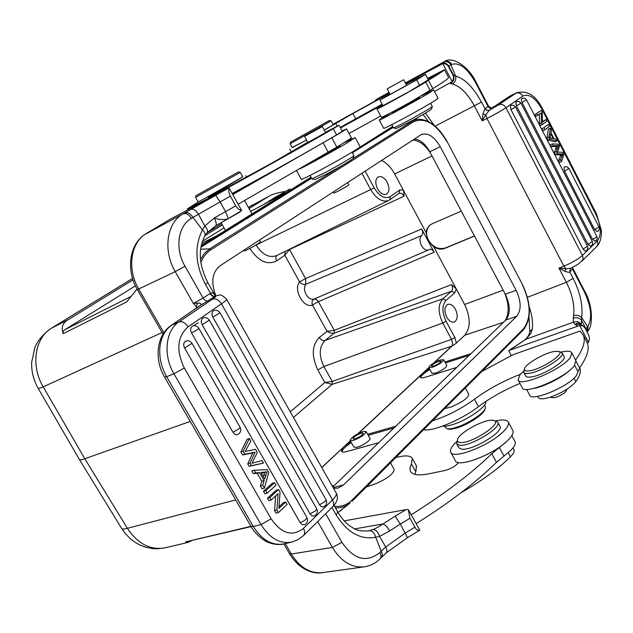 <?xml version="1.0" encoding="UTF-8"?>
<svg xmlns="http://www.w3.org/2000/svg" width="633" height="633" viewBox="0 0 633 633"><rect width="100%" height="100%" fill="white"/><g stroke="black" fill="none" stroke-linecap="round" stroke-linejoin="round"><path stroke-width="0.95" d="M235.69 499.928L127.423 528.326C137.836 543.953 150.448 550.441 165.253 547.798M250.977 526.34L185.667 541.848L188.151 542.378L191.593 540.74M296.576 170.736L301.245 179.266C299.923 181.291 336.337 161.866 352.747 151.746L392.682 126.41M201.247 245.477L311.025 177.2M215.845 295.738C210.71 282.294 212.11 272.317 220.039 265.789L421.341 134.536C427.932 132.463 434.238 136.514 440.267 146.69L516.132 290.302C521.252 301.403 521.457 310.051 516.757 316.247L343.577 484.878L338.014 488.09L333.583 488.415M414.378 139.031C420.193 139.616 425.336 143.857 429.815 151.77L430.654 153.352C425.178 144.925 419.196 140.51 412.716 140.107M504.509 292.715L505.316 294.242C510.404 305.264 510.57 313.865 505.838 320.037L505.063 320.781C509.383 313.628 509.201 304.275 504.509 292.715L430.654 153.352M332.903 486.888L505.063 320.781M248.389 207.387L269.927 195.716L248.405 207.41M285.198 191.443C277.784 192.669 272.696 194.102 269.927 195.716M250.644 211.438L287.999 191.522M224.058 227.872L202.441 241.252M201.8 243.301L217.04 235.658M219.255 234.273L217.38 235.223M427.591 78.421L444.485 69.701C444.445 70.287 439.088 73.816 428.406 80.304L423.01 83.754C412.518 90.147 375.424 110.466 376.967 108.987L382.736 105.387M382.411 104.777L340.491 127.985M427.916 79.03L432.798 76.213L427.908 79.014M427.979 79.149L436.588 74.283L427.932 79.062M429.198 78.539L440.251 72.471L429.198 78.539M340.198 127.431L382.095 104.176M405.959 84.197L425.455 74.346L416.751 79.869L379.942 100.141L382.91 105.711L409.543 91.405L428.319 79.798M452.215 81.625C453.734 79.172 453.901 76.854 452.722 74.678L448.655 66.892C447.539 64.669 445.585 63.577 442.799 63.609L452.215 81.625L434.507 91.5M383.867 116.836L383.645 116.425M375.329 100.829L375.108 100.41L376.635 99.302L389.042 92.307L376.635 99.31M442.799 63.609L405.579 83.493M389.129 92.481L376.722 99.254M449.77 83.382L452.437 83.944C455.23 82.084 456.29 79.426 455.61 75.96L453.584 75.256L448.805 66.196C446.787 63.134 444.192 62.271 441.019 63.601L439.215 64.962L441.233 64.06M450.53 83.509C453.608 81.554 454.629 78.808 453.584 75.256L452.927 75.121M489.214 110.34L485.748 114.826L483.026 113.813L484.918 108.781L486.832 110.427L489.388 110.213L487.006 110.316L485.115 108.623L488.035 106.573L475.605 82.654C467.201 68.04 459.226 61.979 451.677 64.463C449.707 61.401 447.199 60.491 444.16 61.741L443.432 62.169C446.471 60.918 448.979 61.828 450.949 64.898L448.401 66.449M492.221 107.705L495.077 106.028M522.834 96.129C529.014 93.478 535.336 97.751 541.785 108.955L595.914 214.397L596.365 213.669L542.346 108.409C535.66 95.282 527.044 90.084 516.496 92.814L498.662 104.841C501.621 103.772 504.05 104.746 505.965 107.752L522.834 96.129C520.959 93.178 518.569 92.236 515.65 93.304L508.655 96.833L494.8 106.209M492.316 107.665L491.817 107.824M492.411 107.618L492.292 108.148L490.607 108.425L488.225 106.89L488.51 106.146L476.103 82.266L475.605 82.654M527.439 297.273L566.385 282.326L558.963 268.091L563.861 266.161L486.967 118.49L485.748 114.826L482.196 120.871L474.465 106.051C467.747 93.739 460.405 86.373 452.437 83.944M483.026 113.813L482.196 120.871L486.967 118.49C494.919 114.454 501.257 110.87 505.965 107.752L582.423 255.447L597.346 240.856C601.698 234.898 601.215 226.084 595.914 214.397M565.111 271.383L558.963 268.091L565.949 268.875L563.861 266.161C571.979 262.782 578.166 259.214 582.423 255.447L583.072 257.671L582.748 259.807L579.06 263.478C578.309 263.945 577.541 264.831 570.602 268.257L565.949 268.875L565.111 271.383C567.848 272.317 569.415 272.491 569.811 271.921L570.333 268.455L569.811 271.921L573.15 278.33C580.208 292.573 583.048 305.636 581.672 317.537L581.49 320.235L585.913 328.867L587.495 326.62L587.123 331.977M529.805 331.811L532.298 329.184L530.842 333.559L525.857 339.272L508.79 350.547L579.662 325.489L588.484 342.366L587.353 343.078M573.269 318.201L573.316 322.197C576.829 321.01 579.496 321.841 581.3 324.713L581.49 320.235C579.393 317.742 576.647 317.062 573.269 318.201L573.569 315.653C576.766 314.783 579.472 315.408 581.672 317.537L587.495 326.62L588.049 325.924C592.464 317.956 591.222 306.586 584.33 291.813L584.623 291.069C593.153 305.383 592.979 326.747 587.796 331.114L588.049 325.924M586.522 330.948L585.913 328.867L585.667 329.318M511.274 355.73L508.79 350.547M580.524 324.381L574.962 324.444L577.32 325.924M588.484 342.366L589.545 338.576L588.793 335.292L584.979 327.997L583.254 326.027L579.662 325.489M481.776 371.516L512.912 354.749L579.994 331.043L583.246 335.11C585.889 340.815 583.333 349.099 575.579 359.979M570.151 369.909C562.713 377.355 543.636 386.953 533.231 388.527M520.373 374.285C503.33 380.9 488.019 389.232 474.441 399.265C461.077 408.965 447.127 416.118 432.6 420.716M444.619 408.689L451.345 406.869C462.058 402.374 467.874 398.204 468.776 394.367L468.736 394.296M526.601 389.398L529.631 395.063C531.214 402.224 569.012 386.51 576.513 375.393L579.551 367.955C587.329 356.87 589.853 348.395 587.123 342.524L586.577 341.48M423.619 429.696C432.117 432.038 461.734 419.734 478.461 406.687C490.559 397.635 504.398 389.888 519.978 383.448M537.734 396.345L538.319 397.453C539.498 399.336 543.494 399.233 550.306 397.152C562.049 392.903 570.547 387.76 575.785 381.715C579.915 375.844 581.229 371.247 579.725 367.947L579.725 367.947M485.297 406.41L485.297 408.404C483.802 413.389 468.001 423.762 456.377 427.338C451.962 428.731 448.757 429.174 446.771 428.66L444.564 426.238M484.894 409.575L484.815 409.812C483.383 414.56 468.396 424.403 457.358 427.789C453.165 429.111 450.118 429.53 448.227 429.039L446.93 428.699M432.845 367.164L428.85 367.583C429.57 365.407 433.17 362.923 439.634 360.137L443.686 359.694C442.958 361.878 439.349 364.371 432.845 367.164M428.873 367.623L431.959 373.288L435.995 372.956C442.578 370.186 446.194 367.702 446.835 365.518L443.686 359.694M420.636 377.608C421.206 375.63 424.3 372.94 429.918 369.545M469.235 355.35L445.45 362.954M456.749 367.393L426.397 376.928C422.567 378.043 420.494 378.13 420.177 377.181L420.89 375.132L358.452 433.415M367.662 434.246L395.775 426.231M350.817 441.581L344.93 445.822L321.817 467.605M350.429 440.9L346.473 444.595M393.963 427.979L368.248 435.29M341.915 451.725C342.318 449.47 345.476 446.439 351.394 442.617M350.199 440.481L353.926 447.143L356.648 447.373C361.736 446.289 371.27 439.998 369.973 438.384L369.941 438.329M352.858 440.592L350.176 440.433C351.457 437.261 355.873 434.262 363.421 431.421L366.175 431.564C364.877 434.752 360.438 437.759 352.858 440.592M361.554 433.043C356.688 434.871 353.847 436.802 353.016 438.851L354.749 438.946C359.631 437.118 362.487 435.188 363.318 433.138L361.554 433.043M378.684 442.72L347.303 451.4C343.964 452.294 342.01 452.239 341.44 451.242L342.548 448.259M243.745 250.328L244.101 250.961L246.332 250.193C253.659 246.498 258.375 243.713 260.472 241.838L260.464 241.822M196.072 195.629L238.546 171.891L196.072 195.629L195.581 197.377L198.113 201.88L203.628 199.094L242.795 176.916L240.279 172.398M195.581 197.377L240.295 172.405L238.546 171.891M238.135 204.206L336.819 147.109L351.497 138.01M228.695 218.369L241.687 210.583L229.281 188.31L227.112 188.887L168.979 219.896L153.574 229.241M215.663 225.791L215.758 225.752C216.763 224.486 216.233 221.922 214.152 218.053L235.705 205.86L229.526 194.513L228.766 190.984L229.281 188.31M230.309 196.175L220.102 201.911L225.522 211.596L228.378 218.559C224.707 220.062 219.968 219.896 214.152 218.053L204.807 226.021L198.461 214.239L192.978 217.436C190.367 213.424 187.605 211.92 184.709 212.925L183.119 213.851C186.015 212.846 188.769 214.35 191.388 218.369C177.936 225.68 174.661 248.737 185.002 266.232L203.09 298.072L210.006 293.554C211.501 295.848 213.107 296.774 214.824 296.323C216.715 295.833 215.916 296.79 212.427 299.195L178.894 321.975L171.108 325.497L200.669 305.153C201.5 303.69 200.582 302.985 197.923 303.057L193.358 303.444L175.23 271.644C162.681 250.486 166.788 222.587 183.119 213.851L144.435 234.701L153.677 229.178M204.776 236.046L207.054 232.809L215.75 225.752L240.2 211.889M235.705 205.86L238.325 209.104L241.687 210.583M207.07 232.802C208.075 231.1 207.315 228.837 204.807 226.021L202.481 229.906C194.196 246.356 195.201 264.539 205.496 284.446L210.488 293.253C211.873 295.564 213.416 296.529 215.109 296.149L215.845 295.801C220.031 295.785 219.263 292.311 226.638 299.267C226.756 299.844 225.031 301.371 221.447 303.856C218.749 299.781 215.742 298.23 212.427 299.195M204.815 235.974L204.823 235.967C205.606 234.178 204.823 232.161 202.481 229.906L192.978 217.436L191.388 218.369M190.762 209.436C193.326 208.629 195.89 210.235 198.461 214.239L220.102 201.911L215.726 195.281L184.709 212.925M197.409 307.678L193.358 303.444L203.09 298.072C204.601 300.382 206.208 301.316 207.925 300.873L215.109 296.149M197.923 303.057L196.27 306.063L196.436 308.334M199.063 306.435L200.669 305.153M381.382 557.475L381.446 557.412C382.672 555.956 382.593 553.899 381.201 551.256L385.719 546.999C387.143 549.658 387.301 551.628 386.193 552.925M337.769 511.97L336.139 514.851C347.153 532.511 360.335 539.981 375.685 537.251L379.594 536.38L385.719 546.999L405.302 532.986L414.916 527.186C416.3 529.734 417.93 530.723 419.798 530.169L419.6 530.296M325.655 513.727L341.923 542.354C353.871 559.643 366.531 563.038 379.903 552.546L381.201 551.256L375.685 537.251C374.435 532.796 372.244 530.604 369.11 530.676L372.995 529.465C375.836 529.607 378.036 531.91 379.594 536.38L389.746 530.913C387.428 527.091 385.212 524.765 383.107 523.942C382.688 524.322 375.812 528.634 372.995 529.465M344.21 520.896L405.959 509.628L408.356 509.644L409.939 518.261L414.916 527.186M419.798 530.169L408.356 509.644M416.15 523.633C449.406 502.737 476.174 482.299 496.47 462.319L510.95 450.229C514.55 446.494 515.919 443.63 515.064 441.636L514.938 441.407M414.765 474.339L415.834 471.846L416.474 465.967M505.229 442.72L491.786 453.695C471.379 473.524 444.524 493.882 411.205 514.756M395.728 457.596C404.938 455.135 410.461 455.396 412.289 458.395L411.434 463.91L409.947 468.024L410.358 471.284C412.368 475.019 418.793 475.818 429.649 473.682L445.165 470.446C450.925 468.808 455.428 466.173 458.672 462.549M366.357 486.983L376.057 483.596C387.483 478.532 393.52 473.824 394.177 469.48L394.13 469.385M461.133 492.68C481.784 480.858 498.234 468.895 510.475 456.773C513.529 453.663 514.692 451.274 513.98 449.604L513.877 449.414M497.878 468.024L503.504 463.285M450.831 452.366L455.309 460.539C457.366 468.562 494.832 454.209 508.228 439.967C512.247 435.852 513.798 432.711 512.872 430.551L512.738 430.305M495.694 420.977C502.737 419.339 506.946 419.711 508.315 422.076C509.209 424.181 507.634 427.275 503.583 431.358C490.1 445.49 452.666 459.985 450.704 452.136C449.786 449.865 451.543 446.582 455.974 442.285L456.852 441.47M456.789 443.986L458.854 447.753L461.718 449.201C472.02 450.957 504.042 431.746 499.991 426.286L499.896 426.112M495.995 421.056L497.855 422.322C501.874 427.718 469.828 446.922 459.55 445.236L456.702 443.82L457.501 439.563M460.144 442.483C457.778 442.238 456.923 441.169 457.596 439.286C459.495 432.663 483.652 419.363 492.221 420.217L493.661 420.431C504.042 422.448 471.245 444.121 460.144 442.483M215.006 295.302L214.959 295.223C213.408 292.929 211.92 292.272 210.488 293.253L210.006 293.554M267.45 498.203L268.843 500.624L271.177 499.999L278.085 493.653L276.93 510.008L274.58 510.617L276.067 513.197L278.409 512.595L287.113 504.43L285.736 502.04L278.908 508.418L280.055 492.102L278.575 489.531L269.785 497.578L267.45 498.203L276.249 490.171L278.575 489.531M275.64 495.9L274.58 510.617M279.026 506.724L283.402 502.649L285.736 502.04M251.752 470.889L253.303 473.587L257.235 473.294L261.817 481.286L260.392 485.93L262.046 488.811L264.38 488.162L268.772 472.408L267.221 469.694L254.062 470.208L251.752 470.889M263.455 491.255L264.911 493.787L267.245 493.147L276.059 485.139L274.619 482.623L265.789 490.615L263.455 491.255L272.293 483.272L274.619 482.623M192.131 326.327L192.891 325.955C195.423 325.362 197.409 326.145 198.841 328.305C197.947 329.389 195.51 330.909 191.538 332.879C190.201 330.078 190.398 327.894 192.131 326.327M300.145 522.66C304.196 521.046 306.459 519.353 306.926 517.588C308.247 520.824 307.361 523.23 304.283 524.82L302.068 524.607L300.145 522.66L191.538 332.879M212.878 317.196C211.572 314.451 211.754 312.314 213.416 310.803L214.112 310.463C216.605 309.861 218.559 310.637 219.975 312.773L212.878 317.196L319.499 504.762L325.006 501.645L326.106 499.872L219.975 312.773M326.106 499.872C327.38 503.006 326.525 505.348 323.55 506.906L321.382 506.701L319.499 504.762M202.718 318.193L203.438 317.837C205.954 317.244 207.925 318.019 209.349 320.171L202.149 324.666C200.827 321.896 201.017 319.736 202.718 318.193M310.075 513.901L315.638 510.752L316.769 508.924C318.067 512.105 317.196 514.479 314.166 516.053L311.982 515.848L310.075 513.901L202.149 324.666M238.419 434.119L237.786 434.515C235.959 435.148 234.352 434.388 232.952 432.236L184.599 348.031C183.246 345.207 183.451 342.983 185.216 341.377L186.87 340.855M249.355 438.495L247.06 439.239L240.888 451.994L242.597 454.961L252.781 452.911L247.74 463.902L249.149 466.363L263.447 463.103L251.459 465.666L250.043 463.206L255.083 452.199L244.9 454.241L243.191 451.274L249.355 438.495L250.842 441.098L245.185 451.44L255.558 449.335L257.315 452.389L252.005 463.309L261.991 460.563L263.447 463.103M269.785 497.578L271.177 499.999M276.93 510.008L278.409 512.595M253.303 473.587L255.613 472.906L259.554 472.622L257.235 473.294M254.062 470.208L255.613 472.906M261.817 481.286L264.143 480.621L262.719 485.274L260.392 485.93M259.554 472.622L264.143 480.621M262.719 485.274L264.38 488.162M264.657 478.983L267.031 471.814L260.938 472.503L264.657 478.983M264.705 472.511L263.288 476.609M261.239 473.033L266.54 471.981M265.789 490.615L267.245 493.147M242.597 454.961L244.9 454.241M255.083 452.199L252.781 452.911M250.043 463.206L247.74 463.902M249.149 466.363L251.459 465.666M243.191 451.274L240.888 451.994M342.105 130.976L346.591 128.903L339.794 133.191L232.77 194.576M232.453 193.999L238.467 190.359L232.366 193.848M232.382 193.88L234.669 192.638L232.43 193.967M245.857 186.585L255.131 181.331L245.857 186.585M262.727 177.018L256.65 180.413L262.727 177.018M245.564 186.593L237.011 191.451L245.564 186.593M232.161 193.484C264.713 175.903 310.993 149.934 336.558 134.916L342.287 131.316L339.003 125.215L333.227 128.744C301.403 147.236 238.483 182.288 208.494 198.256L187.431 208.835L198.865 201.579M264.768 176.006L271.842 172.113L264.768 176.006M248.998 184.662L253.873 182.027L248.998 184.662M242.138 177.39L208.344 197.401L223.243 189.726L273.931 161.906L307.765 142.211M325.489 132.313L339.003 125.215M206.659 197.456L234.55 181.877M325.639 132.59L307.907 142.472M305.209 136.055L322.363 126.537L305.209 136.055M339.296 145.677L340.103 145.922L312.211 161.597M311.721 161.89L336.827 148.146L339.881 145.851M344.914 142.378L355.184 137.583L347.754 142.496C335.166 150.084 308.295 164.857 299.781 168.876M355.184 137.583L360.066 146.65M310.067 175.444L311.942 178.854L325.663 172.311C338.505 165.506 353.934 156.383 353.91 155.639L353.91 155.56M311.982 178.87L314.72 179.661L327.293 173.703C341.749 165.87 350.35 160.79 353.087 158.448L353.095 158.408M333.211 191.973L333.781 193.025L337.31 191.577C343.703 188.246 347.541 185.967 348.823 184.741L348.815 184.725M381.557 160.434C386.723 162.95 391.099 167.452 394.675 173.948L403.514 190.478L404.107 196.135L289.51 249.505L284.818 255.257L285.087 251.388M289.368 249.283L305.597 278.544L421.665 228.964L427.908 240.619L426.096 232.612L426.99 228.901L429.443 225.483L431.912 223.916L461.267 211.129M474.434 235.967L445.403 247.946C438.629 249.845 432.98 247.266 428.438 240.2C425.511 233.957 426.104 228.853 430.203 224.889M474.489 236.069L444.952 248.318C441.343 249.703 437.617 249.228 433.755 246.894L427.908 240.619L434.135 252.235L318.399 301.656L334.279 330.315L334.161 333.124L333.346 333.314L330.236 332.966L327.047 331.344L334.279 330.315L451.519 284.581L456.258 288.893L433.755 246.894M434.119 362.78L451.843 346.235L456.116 343.308L464.788 335.221C470.73 327.775 470.675 317.537 464.614 304.489L456.258 288.893L454.755 292.802L451.527 291.251C452.856 289.692 452.856 287.469 451.519 284.581M444.928 361.989L471.023 353.625M429.396 368.588L424.181 372.062L420.89 375.132M428.889 367.662L424.181 372.062M434.135 252.235C432.703 249.837 431.168 248.872 429.546 249.347L428.47 249.988C426.009 250.692 423.691 249.236 421.523 245.62C419.473 241.173 419.497 237.834 421.61 235.595L305.794 284.272L305.597 278.544L299.615 281.914L284.818 255.257L276.653 260.851C267.3 265.456 258.391 261.326 249.916 248.445L249.893 248.405M387.19 182.28C384.413 177.683 381.446 175.887 378.297 176.884C375.234 179.155 374.997 183.135 377.569 188.832C380.354 193.405 383.305 195.201 386.423 194.228C389.517 191.973 389.77 187.985 387.19 182.28M455.428 309.292C453.086 305.328 450.538 303.69 447.776 304.37C444.358 306.633 443.994 310.874 446.684 317.093C449.026 321.034 451.558 322.672 454.288 322.015C457.746 319.752 458.126 315.511 455.428 309.292M332.214 381.454L332.096 384.358L324.848 382.522L332.214 381.454L451.574 339.359L442.744 323.012C437.917 312.544 437.941 304.473 442.799 298.816L451.527 291.251L334.161 333.124L325.014 340.467C319.064 346.749 318.692 355.437 323.882 366.523L332.214 381.454M290.27 411.814L324.848 382.522L317.821 369.949C311.349 356.118 311.84 345.301 319.301 337.5L327.047 331.344L312.441 305.019L318.399 301.656L316.318 299.417L314 299.077C311.072 299.797 308.437 298.27 306.095 294.495C304.101 290.46 304.006 287.05 305.794 284.272C303.595 284.897 301.53 284.114 299.615 281.914C292.857 289.431 303.745 308.975 312.441 305.019C311.563 302.194 312.085 300.216 314 299.077L338.331 288.648M421.61 235.595C423.002 234.115 423.026 231.9 421.665 228.964M428.47 249.988L335.102 290.033M132.542 278.449L50.98 328.48C43.171 334.082 37.79 340.467 34.839 347.644L31.65 362.448C31.397 371.603 33.549 380.196 38.107 388.235C38.328 388.654 40.037 388.195 43.226 386.858C30.463 365.969 34.87 337.674 51.677 328.092L68.942 319.261L132.993 279.873M135.399 285.855L64.4 329.983L62.96 331.716L63.142 333.686L126.616 301.941L137.052 289.059M63.142 333.686C60.958 327.087 62.889 322.276 68.942 319.261M190.248 421.428L84.806 458.743L43.226 386.858L162.095 332.531M38.122 388.266L79.315 459.384C79.726 460.088 81.562 459.875 84.806 458.743L127.423 528.326C124.092 529.267 122.137 529.251 121.544 528.262L79.347 459.439M205.06 235.563L222.389 224.905M249.03 208.526L268.93 196.285M277.27 197.164L264.626 203.786M275.102 198.303L277.104 196.903M271.961 199.949L275.038 198.184M271.256 200.313L271.929 199.893M278.441 196.554L278.235 196.198L280.126 195.027L268.598 201.254L278.235 196.198M280.427 195.51L280.126 195.027M282.508 194.418L282.144 193.777L283.877 192.693L277.381 196.103L289.772 189.038L272.514 198.825L282.144 193.777M284.352 193.453L283.877 192.693M290.397 190.035L289.772 189.038M288.474 191.229L287.888 190.209M185.667 541.848L251.143 526.616M438.44 361.372C434.27 363.176 431.951 364.774 431.484 366.175L434.064 365.906C438.25 364.102 440.576 362.503 441.035 361.095L438.44 361.372M442.641 426.112C444.912 426.507 448.362 425.969 452.983 424.498C467.866 419.924 487.726 405.911 485.788 401.472M550.845 396.978L551.026 397.326C553.788 398.537 558.456 396.931 565.016 392.531L567.16 389.232M518.174 380.069L522.225 387.657C523.863 395.459 566.021 377.782 574.432 365.542L575.872 360.549M561.004 352.114C567.152 350.714 570.768 350.967 571.844 352.882L570.262 357.605C561.756 369.704 519.614 387.515 518.071 379.887L520.017 374.696L523.697 371.049M523.8 372.465L525.667 375.97C526.229 377.07 528.049 377.403 531.134 376.959C542.932 375.575 567.049 360.699 564.074 356.688L564.003 356.553M560.719 352.035L562.144 353.024C565.095 356.98 540.962 371.848 529.18 373.28C526.094 373.739 524.282 373.423 523.728 372.339L524.52 368.707M529.52 370.788C525.532 371.349 523.887 370.582 524.599 368.493C526.078 363.579 544.712 352.913 554.318 351.465L558.52 351.418C566.25 352.921 541.927 369.229 529.52 370.788M510.293 349.835L525.857 339.272L573.316 322.197L574.962 324.444C577.415 322.624 579.527 322.711 581.3 324.713L581.308 324.8M528.682 335.189L530.842 333.559M542.497 121.639L546.01 119.566L542.513 122.169L542.283 112.31L541.326 110.435L534.853 114.636L541.326 110.435M534.853 114.636L535.763 116.401L541.262 112.888L541.484 122.762L539.514 123.688L540.479 125.571L546.912 121.314L546.01 119.566M539.308 114.312L539.514 123.688M550.401 128.103L548.423 129.021L546.896 138.041L547.917 140.012L555.03 141.871L557.008 140.977L556.019 139.046L553.915 138.572L550.955 132.811L551.462 130.184L550.401 128.103L548.882 137.132L546.896 138.041M542.133 128.776L548.558 124.511L542.133 128.776L543.074 130.612L545.053 129.694L549.491 126.339L548.558 124.511M522.043 102.522L526.537 99.856L524.662 98.194L521.893 98.344L521.339 100.03L522.043 102.522L592.535 239.298L595.186 241.22C597.069 240.073 597.631 238.491 596.856 236.481C596.595 237.201 595.147 238.143 592.535 239.298M510.878 105.379L513.656 105.244L515.563 106.93L510.981 109.644L510.364 106.17L510.878 105.379M586.055 250.81L585.288 251.087L583.088 249.07L510.981 109.644M516.441 105.846L520.983 103.155L519.084 101.478L516.33 101.62L515.824 102.396L516.441 105.846L587.954 244.354L590.621 246.284C592.528 245.129 593.089 243.539 592.314 241.513L587.954 244.354M564.549 171.139L568.917 168.418L566.788 166.685L564.367 166.906L563.916 167.721L564.549 171.139L594.68 229.692L597.315 231.615C599.19 230.475 599.744 228.901 598.976 226.915L594.68 229.692M552.356 143.889L550.37 144.783L551.311 146.619L556.542 146.484L554.342 152.506L555.473 154.705L560.878 154.919L558.512 160.616L559.469 162.475L561.463 161.605L560.506 159.738L562.864 154.041L557.459 153.819L556.328 151.619L558.52 145.598L553.297 145.725L552.356 143.889L558.67 144.213L559.572 145.962L557.546 152.078L562.84 152.331L563.924 154.436L561.463 161.605M536.824 113.695L537.734 115.459M541.484 122.762L542.457 124.646M547.917 140.012L549.895 139.11L557.008 140.977M548.882 137.132L549.895 139.11M550.773 133.737L549.879 137.804L553.171 138.413L550.773 133.737M550.069 137.124L550.409 137.796M544.111 127.858L545.053 129.694M551.311 146.619L553.297 145.725M558.52 145.598L556.542 146.484M556.328 151.619L554.342 152.506M557.459 153.819L555.473 154.705M562.864 154.041L560.878 154.919M560.506 159.738L558.512 160.616M349.052 133.468L380.694 115.989M376.967 109.003L381.406 117.311C380.892 118.118 396.756 109.802 411.687 101.407L432.798 88.667C443.393 82.045 448.67 78.365 448.631 77.622L448.568 77.511M418.864 97.332L419.687 97.585L404.914 106.225L393.038 112.302L393.283 111.479M393.093 112.128L392.484 112.611C391.732 113.521 412.661 102.158 418.619 98.408L419.505 97.522M422.029 95.496L433.652 89.878L430.582 92.03C419.046 99.318 377.608 121.821 379.238 119.946L390.078 113.172M379.254 119.969L383.669 128.246C382.142 130.311 423.604 107.958 435.045 100.512L438.052 98.25M391.756 124.669L393.473 127.874C394.691 127.716 400.483 124.843 410.841 119.249C423.39 112.342 430.535 108.101 432.284 106.526L432.284 106.463M393.504 127.882L396.013 128.618L411.909 120.761C423.358 114.462 429.886 110.577 431.492 109.113L431.5 109.082M389.627 93.415L352.858 113.536L324.302 130.121M306.578 140.043L292.161 147.473M332.95 124.337L389.461 93.106M379.942 100.141L390.047 94.198M406.544 85.313L390.165 94.42M290.587 142.148L329.508 120.444L290.587 142.148L290.128 143.754L292.24 147.624L306.562 140.004M324.278 130.082L333.195 124.796M387.269 88.81L403.601 79.734L387.269 88.81M290.128 143.754L331.083 120.903L333.195 124.804M201.025 246.577L311.381 177.841M352.209 152.411L392.998 127.004M342.042 509.636L338.014 512.406M200.906 247.218L311.586 178.221M352.407 152.775L393.188 127.352M338.038 512.445L350.017 503.116C345.737 506.495 340.878 508.077 335.443 507.864M522.375 284.359L447.278 141.879L522.375 284.359C531.309 303.547 531.633 318.731 523.356 329.92L523.436 328.851L352.122 500.023L352.114 501.233L523.356 329.92L352.154 501.194M411.102 121.196L417.907 119.226L414.061 119.574M200.614 249.188L209.713 248.856L341.377 165.901M352.985 158.582L412.574 121.038L413.658 121.694C425.154 117.065 436.311 123.831 447.135 142.006M200.455 259.34L204.506 253.303L209.713 248.856L210.971 249.719L413.658 121.694M200.827 262.513C203.122 256.84 206.5 252.575 210.971 249.719M352.122 500.023C347.185 504.865 341.329 506.954 334.548 506.281M522.272 284.534C530.968 303.373 531.364 318.146 523.436 328.851M440.267 146.69L429.815 151.77M516.132 290.302L505.316 294.242M343.577 484.878L333.14 487.639M516.757 316.247L505.838 320.037M439.215 64.962L440.544 64.384M444.16 61.741L405.318 82.978L444.16 61.741M443.432 62.169L441.019 63.601M451.677 64.463L450.949 64.898L455.61 75.96C464.954 78.903 473.571 87.615 481.444 102.095L435.108 126.133M425.4 113.125L434.285 125.445M481.444 102.095L485.115 108.623M492.292 108.148L489.388 110.213L498.662 104.841M542.346 108.409L541.785 108.955M596.365 213.669L601.2 229.716C601.627 232.145 601.397 235.492 600.511 239.765C599.158 243.412 597.9 245.659 596.737 246.514L597.956 243.903L597.346 240.856M572.477 267.355L572.454 268.97L572.09 267.545M584.33 291.813L572.454 268.97L569.993 271.739M587.709 331.225L587.25 331.819M529.172 306.736C532.036 314.989 533.073 322.474 532.298 329.184M573.569 315.653C574.796 305.557 572.406 294.448 566.385 282.326L573.15 278.33M576.165 361.506L579.551 367.955M474.441 399.265L478.461 406.687M574.645 365.257L578.056 371.737M573.933 378.21L575.785 381.715M332.183 485.938L334.501 485.353M227.112 188.887L215.726 195.281M153.795 229.106L168.979 219.896M215.908 225.649L228.109 218.701M171.108 325.497C156.47 335.094 154.048 359.473 164.596 377.126L166.645 376.714L253.303 526.482L261.018 524.559L173.94 373.794L166.645 376.714C161.28 367.148 159.041 357.297 159.927 347.153C161.114 337.191 165.039 329.864 171.693 325.172L200.439 305.359L207.925 300.873M184.298 367.963L173.94 373.794C162.91 355.398 165.537 330.386 178.894 321.975C182.225 321.034 185.287 322.664 188.08 326.857C177.2 336.653 175.942 350.358 184.298 367.963L271.146 518.815C281.495 533.746 292.256 536.942 303.421 528.405L332.515 499.943L221.447 303.856L188.08 326.857M164.612 377.149L250.953 526.292L253.303 526.482C261.912 540.084 272.119 545.891 283.908 543.921L291.678 542.141C279.881 544.103 269.658 538.248 261.018 524.559L271.146 518.815M336.139 514.851L331.969 507.5M285.309 543.605L291.315 554.033L332.412 547.442L341.923 542.354M379.903 552.546C381.295 555.188 381.375 557.246 380.156 558.71C375.646 563.188 370.337 565.902 364.236 566.836C351.703 567.983 341.092 561.518 332.412 547.442L317.679 521.584M185.002 266.232L175.23 271.644L138.722 289.012L163.9 332.736M283.861 543.937L289.455 553.653L291.315 554.033C299.757 567.579 310.194 573.775 322.616 572.628L364.236 566.836M334.018 505.356L337.8 512.026C341.155 517.81 345.064 522.375 349.527 525.73C354.567 528.626 355.825 531.348 367.797 530.945L369.11 530.676M354.702 528.879L383.107 523.942L395.221 516.109L400.309 524.061L389.746 530.913M405.959 509.628L395.221 516.109M380.156 558.71L386.162 552.949L407.486 537.662L400.309 524.061L409.939 518.261M496.47 462.319L491.786 453.695M415.834 471.846L411.434 463.91M504.01 456.061L499.358 447.468M508.283 452.714L510.475 456.773M153.684 229.17L146.737 233.205M144.751 234.503C130.279 244.235 127.225 269.753 138.722 289.012L137.329 289.534C126.117 270.75 128.99 245.335 144.435 234.701M215.988 295.753L214.919 295.184L207.822 282.627L205.496 284.446M226.638 299.267L336.242 493.115C338.552 497.483 337.326 502.088 332.562 506.914C334.042 505.174 334.026 502.855 332.515 499.943C335.625 496.842 336.867 494.571 336.242 493.115L336.155 492.965M303.421 528.405C304.995 531.388 305.043 533.754 303.571 535.494L332.562 506.914M265.971 474.797L263.652 475.47M264.752 472.289L262.434 472.962M232.952 432.236L238.712 428.992L240.113 427.338L191.989 343.363L184.599 348.031M254.031 452.445L251.728 453.165M192.021 326.462L198.287 322.846M336.819 147.109L331.787 137.812M328.187 152.149L323.123 142.813M336.558 134.916L333.227 128.744M224.082 189.283L223.647 188.499M432.007 155.908L394.675 173.948M426.096 232.612L403.514 190.478M445.403 247.946L444.952 248.318M464.614 304.489L503.172 290.199M503.544 322.252L464.788 335.221M321.738 467.47L343.537 447.127M433.565 363.113L451.574 346.298L332.096 384.358L293.443 417.424M422.852 373.106L428.826 367.528M344.93 445.822L350.358 440.766M357.962 433.668L421.681 374.198M404.107 196.135L401.567 193.374L399.225 193.168L399.652 190.042L390.245 196.618C384.801 199.245 379.436 196.325 374.15 187.851L365.138 171.139M256.049 244.939L256.08 244.987C262.276 254.648 269.041 258.209 276.384 255.669L388.63 200.479C382.395 202.536 376.453 198.952 370.803 189.734L361.91 173.252M389.58 199.917L388.63 200.479L389.58 199.917M255.439 245.295L374.15 187.851M249.916 248.445L250.415 248.128M276.93 255.4C275.632 256.769 275.537 258.581 276.653 260.851M403.276 190.003L399.652 190.042M390.245 196.618L389.817 199.775L399.217 193.168M454.755 292.802L446.051 300.39C441.905 305.256 441.897 312.172 446.028 321.153L454.85 337.5L456.401 343.062M319.301 337.5C320.907 339.961 322.814 340.95 325.014 340.467L442.799 298.816L446.051 300.39M446.028 321.153L442.744 323.012L323.882 366.523L317.821 369.949M451.843 346.235L452.611 343.3L451.574 339.359L454.85 337.5M50.98 328.48L132.55 278.48M221.748 223.758L207.126 232.73M64.716 329.777L130.683 296.584M583.088 249.07L587.487 246.197C588.271 248.239 587.709 249.845 585.786 251M557.222 145.661L555.244 146.547M557.531 147.885L555.545 148.779M559.762 154.95L561.748 154.072M562.278 155.338L560.292 156.216M382.372 104.801L382.696 105.41M425.7 82.037L430.131 90.464M428.406 80.304L432.798 88.667M355.611 118.664L352.858 113.536M419.726 85.526L416.751 79.869M188.151 542.378L165.221 547.798M447.278 141.887C438.764 126.798 428.976 119.241 417.907 119.226M491.976 107.784L495.133 105.996M491.991 107.784C492.284 108.544 491.121 107.998 488.51 106.146M510.032 96.026L516.496 92.814M495.038 106.051L508.655 96.833M581.838 261.2L596.737 246.514M572.77 268.273L584.623 291.069M476.103 82.266C468.072 65.215 451.543 55.997 444.366 61.623M528.998 317.149L529.805 331.787L528.792 334.976M580.057 324.151L583.254 326.027M587.123 342.524L583.246 335.11M468.776 394.367L465.318 387.982M484.815 409.812L485.297 408.404M485.369 406.544L484.554 405.041M369.973 438.384L366.175 431.564M259.483 240.065L260.472 241.838M221.139 222.666L225.475 230.404M244.591 200.55L252.021 213.899M407.486 537.662L419.647 530.272M416.625 466.244L412.289 458.395M515.064 441.636L511.812 435.599M394.177 469.48L390.49 462.842M368.857 486.128L368.271 485.076M513.98 449.604L513.039 447.863M508.315 422.076L512.872 430.551M499.991 426.286L497.855 422.322M493.661 420.431L496.193 421.111M137.329 289.542L163.005 334.121M289.487 553.701C299.417 570.056 313.81 574.432 322.616 572.628M207.822 282.627C198.928 264.966 197.931 249.41 204.823 235.967M303.571 535.494L298.056 539.672L291.678 542.141M250.953 526.292C255.819 535.676 267.166 542.489 267.411 542.014C268.186 542.726 277.317 545.781 283.908 543.921M306.926 517.588L198.841 328.305M316.769 508.924L209.349 320.171M237.786 434.515C240.643 432.79 241.418 430.4 240.113 427.338M191.989 343.363C190.557 341.195 188.571 340.404 186.031 340.981M252.994 462.984L252.021 463.277M346.591 128.903L351.513 138.034M187.961 209.776L187.447 208.866M246.546 177.074L245.746 175.642M322.363 126.537L325.671 132.645M304.615 136.435L307.931 142.528M352.075 152.157L353.926 155.583M353.087 158.448L353.91 155.639M347.644 182.557L348.823 184.741M221.74 223.734L207.181 232.667M121.544 528.262L125.563 533.856L130.358 538.746L135.842 542.798L140.621 545.353L145.305 547.118L152.64 548.605L157.633 548.795L165.063 547.838M250.984 205.796L252.638 204.855M571.844 352.882L575.983 360.747M564.074 356.688L562.144 353.024M558.52 351.418L560.893 352.083M528.697 335.158C527.867 336.772 526.585 338.291 524.868 339.723M423.042 114.51L428.501 121.591M526.537 99.856L596.856 236.481M515.563 106.93L587.487 246.197M520.983 103.155L592.314 241.513M568.917 168.418L598.976 226.915M444.485 69.701L448.631 77.622M438.068 98.281L433.652 89.878M430.59 103.25L432.292 106.486M431.492 109.113L432.284 106.526M289.692 149.048L291.322 152.031M335.767 123.372L337.199 126.03M425.455 74.346L428.343 79.837M403.601 79.734L406.568 85.36M387.206 88.857L390.189 94.467M329.508 120.444L331.091 120.903"/></g></svg>
